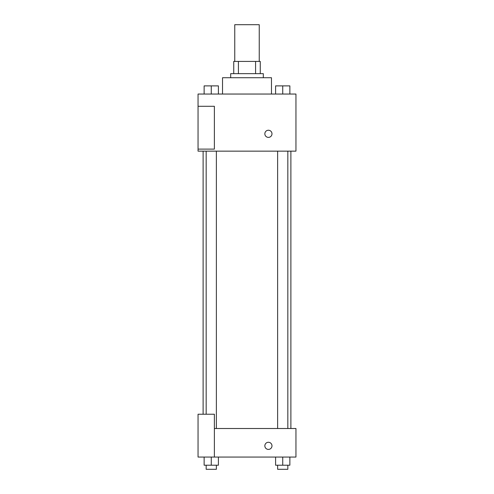<?xml version="1.0" encoding="UTF-8"?>
<svg xmlns="http://www.w3.org/2000/svg" width="494" height="494" viewBox="0 0 494 494"><rect width="100%" height="100%" fill="white"/><g stroke="black" fill="none" stroke-linecap="round" stroke-linejoin="round"><path stroke-width="0.74" d="M259.239 61.41L259.239 24.7L234.761 24.7L234.761 61.41M238.417 73.649L238.417 61.41L233.742 61.41L233.742 73.649L233.742 61.41M238.417 61.41L260.258 61.41L260.258 73.649M255.583 73.649L255.583 61.41M230.686 77.725L230.686 73.649L263.314 73.649L263.314 77.725M271.472 94.039L271.472 77.725L222.528 77.725L222.528 94.039M198.051 94.039L295.949 94.039L295.949 151.145L198.051 151.145L198.051 149.108L214.371 149.108L214.371 106.278L198.051 106.278L198.051 94.039M264.846 133.812A3.569 3.569 0 0 1 270.199 130.719A3.569 3.569 0 0 1 270.199 136.906A3.569 3.569 0 0 1 264.846 133.812M198.051 106.278L198.051 149.108M214.371 428.508L295.949 428.508L295.949 457.061L198.051 457.061L198.051 414.238L214.371 414.238L214.371 457.061M264.846 445.847A3.569 3.569 0 0 1 270.199 442.754A3.569 3.569 0 0 1 270.199 448.935A3.569 3.569 0 0 1 264.846 445.847M275.59 457.061L275.59 465.218L289.867 465.218L289.867 457.061L289.867 465.218M282.729 465.218L282.729 457.061M287.829 465.218L287.829 469.3L277.634 469.3L277.634 465.218M204.133 457.061L204.133 465.218L218.41 465.218L218.41 457.061L218.41 465.218M211.271 465.218L211.271 457.061M216.366 465.218L216.366 469.3L206.171 469.3L206.171 465.218M275.59 94.039L275.59 85.882L289.867 85.882L289.867 94.039L289.867 85.882M282.729 94.039L282.729 85.882M287.829 85.882L277.634 85.882M204.133 94.039L204.133 85.882L218.41 85.882L218.41 94.039L218.41 85.882M211.271 94.039L211.271 85.882M216.366 85.882L206.171 85.882M290.892 428.508L290.892 151.145M203.108 414.238L203.108 151.145M277.634 151.145L277.634 428.508M287.829 151.145L287.829 428.508M216.366 428.508L216.366 151.145M206.171 414.238L206.171 151.145"/></g></svg>
